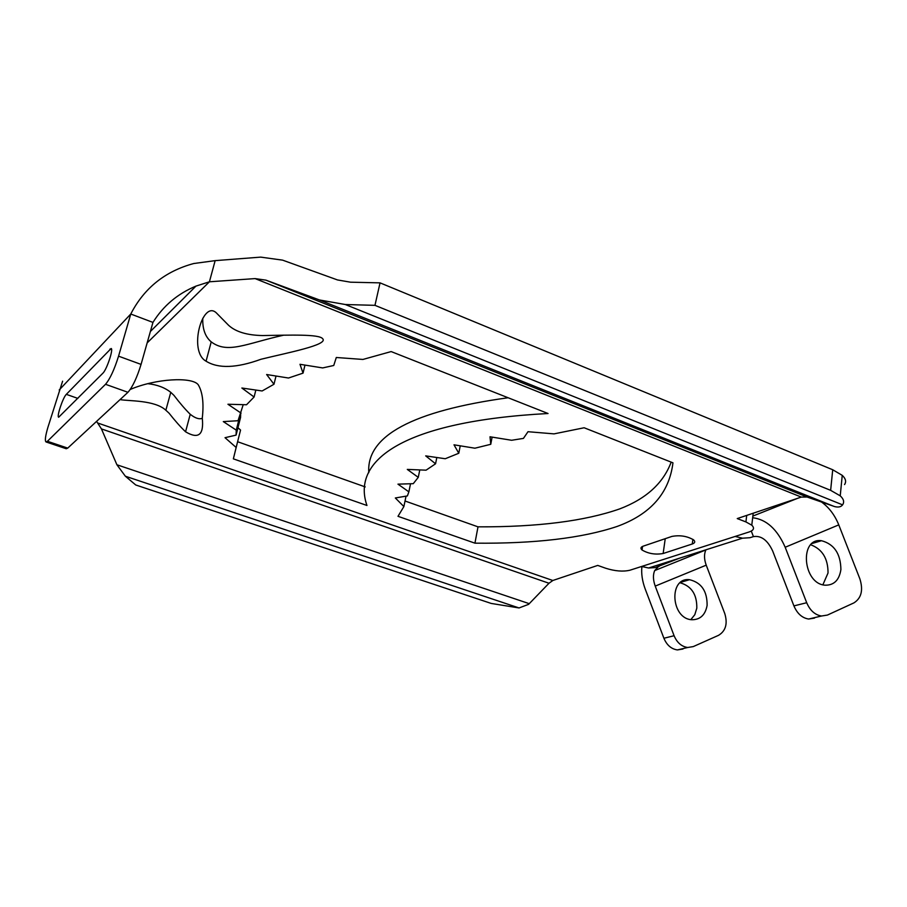 <?xml version="1.0" encoding="UTF-8"?>
<svg xmlns="http://www.w3.org/2000/svg" width="907" height="907" viewBox="0 0 907 907"><rect width="100%" height="100%" fill="white"/><g stroke="black" fill="none" stroke-linecap="round" stroke-linejoin="round"><path stroke-width="1.36" d="M262.633 335.556C289.821 335.091 318.856 334.037 322.575 338.617C329.094 344.875 287.258 352.778 260.978 359.263C236.58 368.14 218.281 368.786 206.07 361.19C187.964 351.383 202.533 299.321 216.433 312.972L228.598 325.307C235.752 331.849 247.101 335.261 262.633 335.556M202.771 318.334C202.42 328.992 205.243 336.837 211.218 341.871C227.634 354.24 246.228 343.504 283.46 335.227M130.268 389.443C155.698 378.548 191.989 376.575 198.202 384.715C202.601 392.051 203.962 403.184 202.284 418.127C204.03 434.907 198.452 439.464 185.561 431.789C180.493 426.936 174.983 420.723 169.031 413.15L165.856 410.247C154.814 399.93 128.375 401.189 120.053 399.602M147.92 383.695C157.206 384.715 164.813 387.595 170.754 392.334L173.895 395.293C179.779 403.014 185.221 409.352 190.232 414.284C195.152 418.195 199.177 419.533 202.284 418.308M240.672 413.932L240.57 417.413L236.081 435.111L236.262 430.145L223.303 421.596L238.031 420.735L243.223 404.658M241.081 413.127L227.94 404.25L246.534 404.749L254.096 397.005L255.842 390.055M254.096 397.005L241.863 388.015L262.134 390.974L273.982 384.251L276.011 376.031M273.982 384.251L266.635 374.523L288.483 378.026L303.04 373.14L304.979 365.09M303.04 373.14L299.99 364.297L322.688 367.925L333.753 365.487L336.293 357.494L362.936 359.444L391.132 351.576L548.043 413.513C403.876 421.199 351.1 460.019 366.961 505.482L233.36 458.851L236.149 447.468L225.027 437.696L236.081 435.111M236.262 430.145L240.038 415.293M490.755 444.305L490.018 436.777L511.627 440.269L523.43 438.398L527.999 431.709L554.052 433.875L584.131 427.764L672.96 462.831C669.207 493.079 650.58 514.292 617.066 526.468C581.988 538.202 534.608 543.769 474.939 543.168L397.992 516.31L403.876 506.571L395.327 497.977L407.379 495.925L408.864 491.843L397.958 484.145L413.263 483.669L418.263 477.354L407.288 469.407L426.075 470.177L435.564 463.783L425.689 455.881L445.258 458.738L458.783 453.251L453.999 444.815L474.905 448.205L490.755 444.305L492.104 437.117M408.864 491.843L410.531 483.76M418.263 477.354L419.782 469.917M435.564 463.783L436.823 457.491M458.783 453.251L460.234 445.836M746.71 515.403L745.917 521.922L751.778 525.176C754.703 528.033 753.853 530.289 749.227 531.933L735.112 536.456L742.504 538.191L749.953 537.715L753.434 536.615L751.291 531.071M745.917 521.922L737.255 518.577L801.289 497.081L807.049 497.013L834.701 506.605C838.442 507.523 841.061 506.934 842.58 504.848C844.508 502.025 843.725 499.031 840.233 495.846L830.642 490.336L374.965 305.342L345.318 304.525L319.468 299.968L265.932 280.15L255.094 278.596L209.415 281.794L195.969 286.102C177.602 293.743 163.26 305.84 152.954 322.404L141.061 364.399L118.556 356.168C114.361 369.58 110.019 378.956 105.518 384.296L127.944 392.3C132.569 387.04 136.946 377.743 141.061 364.399M96.573 421.381L101.448 428.909L116.912 464.769L125.37 476.22L135.744 484.984L491.22 603.438L519.053 607.951L528.622 604.334L548.996 583.246L552.941 580.446M98.149 423.15L552.817 580.491L597.736 565.412L605.706 568.247C615.025 571.172 623.098 571.829 629.934 570.22L641.6 566.478L648.618 567.997L655.16 567.601L679.615 558.156M692.268 543.996L663.153 553.508C655.33 554.857 648.301 553.689 642.043 549.993C640.308 548.384 640.671 547.114 643.142 546.184L671.906 536.422C679.955 534.937 687.2 536.094 693.628 539.914C695.454 541.649 695 543.01 692.268 543.996L692.891 539.359M236.149 447.468L240.548 430.065L237.951 427.73M237.929 440.451L233.36 458.851M237.691 441.754L365.226 486.912M403.876 506.571L406.041 496.152M705.918 549.801L705.861 549.925C703.968 554.177 704.081 559.256 706.213 565.163L724.784 613.586C727.811 623.71 725.736 630.955 718.559 635.319L693.277 646.589L687.71 647.496C681.588 646.612 677.053 642.689 674.094 635.728L655.228 586.103C653.051 580.049 652.87 574.879 654.673 570.582L658.357 566.694M707.109 605.423C705.317 614.946 700.261 619.719 691.939 619.742C670.829 618.925 668.493 577.011 689.524 579.698C701.394 582.577 707.256 591.149 707.109 605.423M674.094 635.728L663.901 638.256C666.826 645.16 671.327 649.049 677.416 649.922L682.96 649.015M663.901 638.256L645.228 589.085C642.281 581.172 641.17 573.666 641.884 566.569M821.595 502.07C829.1 507.535 834.825 515.131 838.771 524.881L859.87 578.847C863.385 590.128 861.401 598.144 853.929 602.883L827.411 615.071L821.515 616.012C814.974 614.935 810.042 610.513 806.697 602.724L793.92 605.899C797.23 613.608 802.128 617.984 808.625 619.039L814.497 618.098M793.92 605.899L772.673 551.003C767.617 540.175 761.2 535.379 753.434 536.615M822.887 584.777L828.034 572.975C828.057 558.553 822.298 549.143 810.745 544.778M752.663 517.738C766.347 519.348 777.197 529.189 785.19 547.261L806.697 602.724M152.954 322.404L130.767 314.026C144.145 288.075 165.131 271.25 193.724 263.529L215.152 260.638L260.66 257.123L282.587 260.139L337.506 279.946L350.533 282.19L380.044 282.859L832.717 469.747L830.642 490.336M368.798 472.672C366.167 435.893 412.617 410.928 508.124 397.754M405.032 501.004L478 526.842C537.5 527.103 584.743 521.117 619.753 508.884C646.124 498.827 663.266 483.238 671.169 462.128M840.902 569.528C839.281 580.072 834.055 585.298 825.2 585.196C802.729 583.983 799.056 537.363 821.493 540.708C834.157 544.098 840.63 553.701 840.902 569.528M690.839 619.606L694.796 614.719L696.803 608.189C697.052 594.504 691.497 586.035 680.114 582.782M692.71 553.996L692.812 555.186M658.482 564.868L659.072 566.422M127.944 392.3L67.73 448.115L47.425 441.278L105.518 384.296M46.064 441.958L66.245 448.75L67.73 448.115M47.425 441.278L46.008 441.936C44.749 440.836 45.373 436.018 47.867 427.469L62.606 381.178M66.313 394.352L111.13 348.492C113.715 348.821 106.697 369.818 102.842 373.253L58.672 417.231C56.449 416.948 62.98 397.413 66.313 394.352L77.855 398.4M215.152 260.638L209.415 281.794L147.138 342.925M118.556 356.168L130.767 314.026L59.204 389.999M844.553 484.565C846.48 481.662 845.709 478.59 842.24 475.347L832.717 469.747M380.044 282.859L374.965 305.342M474.939 543.168L478 526.842M801.289 497.081L255.094 278.596M641.6 566.478L735.112 536.456M706.213 565.163L655.228 586.103M838.771 524.881L785.19 547.261M752.867 516.072L797.775 498.26M109.906 349.104L111.606 349.739M116.912 464.769L529.28 603.677M125.37 476.22L519.053 607.951M345.318 304.525L842.58 504.848M663.153 553.508L665.228 538.69M265.932 280.15L807.049 497.013M319.468 299.968L833.76 506.31M548.996 583.246L101.448 428.909M206.07 361.19L211.218 341.871M165.856 410.247L170.754 392.334M185.561 431.789L190.232 414.284M687.71 647.496L677.416 649.922M808.625 619.039L821.515 616.012M751.778 525.176L753.207 513.226M821.493 540.708L812.173 543.463M689.524 579.698L680.692 582.305M705.861 549.925L654.673 570.582M648.618 567.997L742.504 538.191M150.369 331.508L195.957 286.113M842.24 475.347L840.233 495.846M642.043 549.993L642.564 546.399"/></g></svg>
